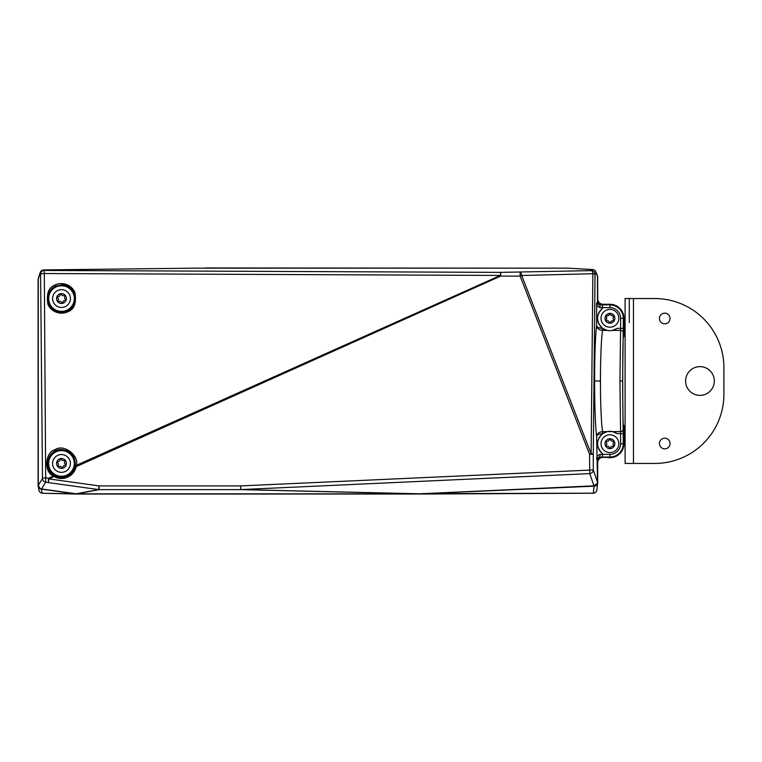 <?xml version="1.0" encoding="UTF-8"?>
<svg xmlns="http://www.w3.org/2000/svg" width="762" height="762" viewBox="0 0 762 762"><rect width="100%" height="100%" fill="white"/><g stroke="black" fill="none" stroke-linecap="round" stroke-linejoin="round"><path stroke-width="1.14" d="M204.768 268.014L566.785 268.157M201.425 268.157L204.778 268.157M597.503 460.734L597.684 482.413L596.865 489.918A3.724 3.677 6.4 0 1 593.331 493.185L594.122 486.166L421.424 493.747M600.18 454.371A2.657 1.038 90.4 0 1 599.142 457.029L596.627 459.029C596.57 456.686 597.751 455.133 600.18 454.371L609.933 454.381A10.687 10.687 0 0 0 620.611 443.703L620.611 433.635L617.115 433.635L612.658 431.616L620.554 431.616L619.944 381L620.554 330.384A2.657 2.534 3.1 0 1 623.211 332.918L622.602 381L623.278 443.703L623.487 425.672C622.478 428.158 622.478 333.842 623.487 336.328L625.097 336.375L623.964 336.337L623.964 318.297A14.03 14.03 0 0 0 609.933 304.267L602.98 304.267C600.17 304.048 598.418 302.571 597.732 299.837L597.684 276.749L597.037 274.644L597.684 276.749L597.694 303.571M597.694 458.429L597.694 460.258M597.694 301.381L597.503 300.904M597.732 458.353L597.732 461.801C598.418 459.067 600.17 457.591 602.98 457.362L606.752 457.362A14.03 14.03 0 0 0 623.964 443.703L623.964 425.663L625.097 425.625L623.487 425.672M597.732 461.801L597.503 462.715M38.167 486.108L38.929 490.223A3.724 3.705 -10.6 0 0 42.081 493.214L76.771 494.033L421.643 494.024L76.771 494.033L41.319 489.137C39.338 488.69 38.271 487.451 38.1 485.432L38.291 485.432M41.348 488.947L42.081 493.214A3.724 2.934 91.3 0 0 42.51 493.262L42.51 493.262A3.724 2.934 91.3 0 0 42.586 493.262L76.514 494.024M38.1 279.216L38.1 485.432L38.291 279.216M597.484 482.413L597.684 482.413C597.475 484.603 596.284 485.851 594.122 486.166L594.103 485.842M597.732 299.837L597.732 303.647M39.205 491.09A3.724 3.724 -135 0 0 42.415 493.262M596.77 490.423A3.724 3.724 -45 0 1 593.198 493.224M421.643 494.024L593.179 493.224A3.724 0.962 89.7 0 1 593.16 493.224A3.724 0.962 89.7 0 0 593.331 493.185L423.596 493.652M38.929 490.223A3.724 3.724 0 0 0 42.51 493.262L76.771 493.843M204.768 268.005L206.235 268.157M206.235 267.967L565.318 268.157M565.318 267.967L566.109 268.157M594.617 381C594.56 358.188 595.484 332.784 596.627 325.717C596.998 327.193 598.951 328.079 602.466 328.355L602.599 330.384C601.409 335.937 600.399 359.712 600.456 381L594.617 381C594.56 403.812 595.484 429.216 596.627 436.283C596.998 434.807 598.951 433.921 602.466 433.645L602.39 431.616C598.884 432.111 596.96 433.673 596.627 436.283L597.503 482.127L597.494 459.315L599.627 457.19L609.933 457.257A13.554 13.554 0 0 0 623.487 443.703M41.491 488.966L76.705 493.843L99.098 489.623L99.098 485.908L98.584 489.575L45.701 482.222L41.491 488.966L40.034 488.442L38.291 485.28L38.291 278.921L38.291 485.28L40.034 488.432L41.491 488.966L76.162 493.805L98.584 489.575A3.724 3.581 79.3 0 0 99.098 489.623L240.611 489.623L419.005 493.843L76.705 493.843L419.005 493.843L593.96 485.851C596.113 485.537 597.284 484.299 597.494 482.127L593.284 469.935A3.724 3.677 160.9 0 1 589.731 473.612L240.773 489.585L419.881 493.814L593.969 485.851L589.731 473.612L589.559 454.314L520.132 276.092L500.663 276.092L500.367 275.444L500.663 272.377L591.322 270.615A3.724 3.715 45 0 1 595.036 274.339L593.284 454.314A3.724 0.686 -179.4 0 0 591.112 453.704L592.874 273.729A3.724 1.591 -91.4 0 0 591.322 270.615L592.417 269.529L567.604 268.157L195.805 268.157L567.604 268.157L592.617 269.529A3.724 3.724 0 0 1 595.846 271.805A3.724 3.686 157.2 0 1 596.132 273.244L595.036 274.339A3.724 0.686 0.6 0 0 592.874 273.729L521.684 275.492A3.724 1.591 -91.4 0 0 520.132 272.377L520.132 276.092L521.684 275.492L591.112 453.704L589.559 454.314L593.284 454.314L593.284 469.935L240.611 485.908L99.098 485.908L48.854 478.898L48.558 478.25L53.464 476.05C43.567 472.25 44.929 452.018 55.245 449.59C63.922 443.494 79.934 455.924 76.2 465.839L76.162 466.639A15.04 15.04 0 0 1 54.083 476.545L53.464 476.05L54.112 475.326L54.607 475.621L54.083 476.545L48.854 478.898L48.339 482.565L48.558 478.25L45.92 477.907A3.724 0.648 179.5 0 0 42.491 478.555L40.586 274.177A3.724 3.715 -45 0 1 44.301 270.453L500.663 272.377L500.663 276.092L76.162 466.639L75.124 466.411L75.228 465.849C75.686 456.19 71.104 450.752 61.465 449.513C47.749 448.875 42.329 468.992 54.112 475.326M592.617 269.529A3.724 2.696 93.2 0 0 592.417 269.529A3.724 3.715 -135 0 1 596.132 273.244L597.503 276.501L597.503 302.685L597.494 276.501L595.846 271.805M609.933 304.743L599.627 304.81L597.503 302.685L596.627 302.971L599.142 304.971L609.933 304.743A13.554 13.554 0 0 1 623.487 318.297L623.487 336.328M55.893 286.074C42.501 291.37 47.292 313.02 61.493 312.277L67.113 311.067C80.543 305.743 75.686 284.102 61.493 284.874L55.893 286.074L55.378 284.912C59.074 282.607 70.237 282.454 74.895 292.341C76.657 303.257 74.181 309.763 67.466 311.858C63.77 314.163 52.616 314.325 47.949 304.429C46.187 293.513 48.663 287.007 55.378 284.912M43.729 269.919L195.805 268.157L43.767 269.919A3.724 0.8 -90.7 0 0 43.729 269.919A3.724 3.724 0 0 0 40.234 272.463A3.724 3.677 -161.5 0 0 40.053 273.644L38.291 278.921M75.228 465.849L500.367 275.444L44.015 273.529A3.724 0.648 179.5 0 0 40.586 274.177L40.053 273.644A3.724 3.715 135 0 1 43.767 269.919L44.301 270.453L45.701 482.222A3.724 3.705 -148 0 1 42.491 478.555L38.291 485.28M602.599 328.365L607.2 330.384L609.933 330.708L612.658 330.384L617.115 328.365L620.611 328.365L620.611 318.297A10.687 10.687 0 0 0 609.933 307.619L600.18 307.629C597.751 306.867 596.57 305.314 596.627 302.971L596.627 325.717C596.96 328.327 598.884 329.889 602.39 330.384L602.466 328.155C595.941 321.554 595.941 314.982 602.466 308.439A12.363 12.363 0 0 0 602.466 328.155M602.742 328.365A12.363 12.363 0 0 0 617.115 328.365M602.39 431.616L602.466 433.845C595.941 440.379 595.941 446.951 602.466 453.561L602.466 457.048L600.018 457.19M600.456 381C600.399 402.288 601.409 426.063 602.599 431.616L607.2 431.616L602.599 433.635M195.805 268.157L194.215 268.176M568.747 268.262L567.604 268.157M612.658 431.616L607.2 431.616M617.115 433.635A12.363 12.363 0 0 0 602.742 433.635M602.466 433.845A12.363 12.363 0 0 0 602.466 453.561M607.2 330.384L602.39 330.384M623.278 433.635L620.611 433.635L620.554 431.616A2.657 2.534 -3.1 0 0 623.211 429.082M600.18 307.629A2.657 1.038 -90.4 0 0 599.142 304.971L599.627 304.81L597.503 302.685M613.686 442.017A0.848 0.848 0 0 0 612.667 441.188A1.695 1.695 0 0 1 610.733 440.074A0.848 0.848 0 0 0 609.124 440.074A1.695 1.695 0 0 1 607.19 441.188A0.848 0.848 0 0 0 606.39 442.579A1.695 1.695 0 0 1 606.39 444.817A0.848 0.848 0 0 0 607.19 446.208A1.695 1.695 0 0 1 609.124 447.332A0.848 0.848 0 0 0 610.733 447.332A1.695 1.695 0 0 1 612.667 446.208A0.848 0.848 0 0 0 613.477 444.817A1.695 1.695 0 0 1 613.477 442.579A0.848 0.848 0 0 0 613.686 442.017M618.83 443.703A8.896 8.896 0 0 1 609.933 452.599A8.896 8.896 0 0 1 601.028 443.703A8.896 8.896 0 0 1 609.933 434.797A8.896 8.896 0 0 1 618.83 443.703M613.686 316.621A0.848 0.848 0 0 0 612.667 315.792A1.695 1.695 0 0 1 610.733 314.668A0.848 0.848 0 0 0 609.124 314.668A1.695 1.695 0 0 1 607.19 315.792A0.848 0.848 0 0 0 606.39 317.183A1.695 1.695 0 0 1 606.39 319.421A0.848 0.848 0 0 0 607.19 320.812A1.695 1.695 0 0 1 609.124 321.926A0.848 0.848 0 0 0 610.733 321.926A1.695 1.695 0 0 1 612.667 320.812A0.848 0.848 0 0 0 613.477 319.421A1.695 1.695 0 0 1 613.477 317.183A0.848 0.848 0 0 0 613.686 316.621M618.83 318.297A8.896 8.896 0 0 1 609.933 327.203A8.896 8.896 0 0 1 601.028 318.297A8.896 8.896 0 0 1 609.933 309.401A8.896 8.896 0 0 1 618.83 318.297M61.808 302.647A0.848 0.848 0 0 0 62.932 301.981A1.695 1.695 0 0 1 64.637 300.533A0.848 0.848 0 0 0 65.18 299.018A1.695 1.695 0 0 1 64.78 296.818A0.848 0.848 0 0 0 63.751 295.589A1.695 1.695 0 0 1 61.636 294.837A0.848 0.848 0 0 0 60.065 295.123A1.695 1.695 0 0 1 58.35 296.57A0.848 0.848 0 0 0 57.807 298.075A1.695 1.695 0 0 1 58.207 300.285A0.848 0.848 0 0 0 59.246 301.504A1.695 1.695 0 0 1 61.351 302.266A0.848 0.848 0 0 0 61.808 302.647M58.493 306.924A8.896 8.896 0 0 1 53.121 295.542A8.896 8.896 0 0 1 64.503 290.17A8.896 8.896 0 0 1 69.875 301.552A8.896 8.896 0 0 1 58.493 306.924M61.779 467.554A0.848 0.848 0 0 0 62.903 466.877A1.695 1.695 0 0 1 64.608 465.43A0.848 0.848 0 0 0 65.151 463.925A1.695 1.695 0 0 1 64.751 461.715A0.848 0.848 0 0 0 63.713 460.496A1.695 1.695 0 0 1 61.608 459.734A0.848 0.848 0 0 0 60.027 460.019A1.695 1.695 0 0 1 58.322 461.467A0.848 0.848 0 0 0 57.779 462.982A1.695 1.695 0 0 1 58.179 465.182A0.848 0.848 0 0 0 59.217 466.411A1.695 1.695 0 0 1 61.322 467.163A0.848 0.848 0 0 0 61.779 467.554M58.464 471.83A8.896 8.896 0 0 1 53.092 460.448A8.896 8.896 0 0 1 64.475 455.076A8.896 8.896 0 0 1 69.847 466.458A8.896 8.896 0 0 1 58.464 471.83M714.327 381A14.364 14.364 0 0 0 699.964 366.636A14.364 14.364 0 0 0 685.6 381A14.364 14.364 0 0 0 699.964 395.364A14.364 14.364 0 0 0 714.327 381M670.065 318.487A5.315 5.315 0 0 0 664.75 313.163A5.315 5.315 0 0 0 659.425 318.487A5.315 5.315 0 0 0 664.75 323.802A5.315 5.315 0 0 0 670.065 318.487M670.065 443.513A5.315 5.315 0 0 0 664.75 438.198A5.315 5.315 0 0 0 659.425 443.513A5.315 5.315 0 0 0 664.75 448.837A5.315 5.315 0 0 0 670.065 443.513M633.47 298.552L654.749 298.552A69.151 69.151 0 0 1 723.9 367.703L723.9 394.297A69.151 69.151 0 0 1 654.749 463.448L625.097 463.448L625.097 298.552L633.47 298.552L633.47 463.448M625.097 427.015L625.097 463.448M629.279 322.488L629.279 298.552M596.875 489.823A3.724 3.724 0 0 1 593.179 493.224L421.872 494.024M49.768 292.922C53.321 287.074 58.436 284.845 65.103 286.217M61.493 285.721A12.83 12.83 0 0 0 48.673 298.552A12.83 12.83 0 0 0 61.493 311.372A12.83 12.83 0 0 0 74.324 298.552A12.83 12.83 0 0 0 61.493 285.721M61.493 311.906A13.364 13.364 0 0 1 48.139 298.552A13.364 13.364 0 0 1 61.493 285.188A13.364 13.364 0 0 1 74.857 298.552A13.364 13.364 0 0 1 61.493 311.906M61.465 450.628A12.83 12.83 0 0 0 48.635 463.448A12.83 12.83 0 0 0 61.465 476.279A12.83 12.83 0 0 0 74.295 463.448A12.83 12.83 0 0 0 61.465 450.628M61.465 476.812A13.364 13.364 0 0 1 48.111 463.448A13.364 13.364 0 0 1 61.465 450.094A13.364 13.364 0 0 1 74.828 463.448A13.364 13.364 0 0 1 61.465 476.812M67.113 311.067L67.466 311.858M54.607 475.621A13.973 13.973 0 0 0 75.124 466.411M619.944 381L622.602 381M240.611 489.623A3.724 1.534 -88.6 0 0 240.773 489.585L240.611 485.908L240.611 489.623M609.933 307.619L609.933 304.952A13.345 13.345 0 0 1 623.278 318.297L623.278 328.365L620.611 328.365L620.554 330.384L612.658 330.384M602.466 304.952L602.466 308.439M620.611 318.297L623.487 318.297M620.611 443.703L623.278 443.703A13.345 13.345 0 0 1 609.933 457.048L609.933 457.257M623.278 328.365L623.211 332.918M609.933 454.381L609.933 457.048L602.466 457.048M593.96 485.851L597.246 483.479M609.933 438.779A4.924 4.924 0 0 1 614.848 443.703A4.924 4.924 0 0 1 609.933 448.618A4.924 4.924 0 0 1 605.009 443.703A4.924 4.924 0 0 1 609.933 438.779M609.933 452.599A8.896 8.896 0 0 1 601.028 443.703A8.896 8.896 0 0 1 609.933 434.797M609.933 313.382A4.924 4.924 0 0 1 614.848 318.297A4.924 4.924 0 0 1 609.933 323.221A4.924 4.924 0 0 1 605.009 318.297A4.924 4.924 0 0 1 609.933 313.382M609.933 327.203A8.896 8.896 0 0 1 601.028 318.297A8.896 8.896 0 0 1 609.933 309.401M66.132 300.209A4.924 4.924 0 0 1 59.836 303.181A4.924 4.924 0 0 1 56.864 296.885A4.924 4.924 0 0 1 63.16 293.913A4.924 4.924 0 0 1 66.132 300.209M53.121 295.542A8.896 8.896 0 0 1 64.503 290.17A8.896 8.896 0 0 1 69.875 301.552M66.104 465.115A4.924 4.924 0 0 1 59.807 468.087A4.924 4.924 0 0 1 56.836 461.791A4.924 4.924 0 0 1 63.132 458.819A4.924 4.924 0 0 1 66.104 465.115M53.092 460.448A8.896 8.896 0 0 1 64.475 455.076A8.896 8.896 0 0 1 69.847 466.458M597.665 482.832L597.684 462.715M38.481 277.711L40.234 272.463M76.162 493.805L76.705 493.843M419.005 493.843L419.881 493.824M597.408 482.927L597.503 482.127M597.503 459.315L599.627 457.19"/></g></svg>
